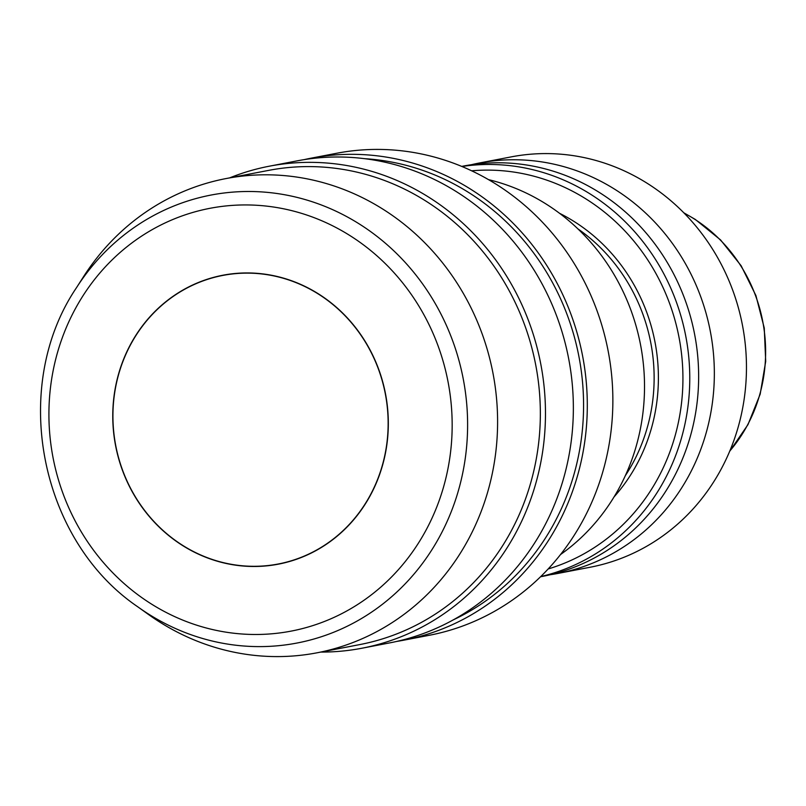 <?xml version="1.0" encoding="UTF-8"?>
<svg xmlns="http://www.w3.org/2000/svg" width="806" height="806" viewBox="0 0 806 806"><rect width="100%" height="100%" fill="white"/><g stroke="black" fill="none" stroke-linecap="round" stroke-linejoin="round"><path stroke-width="1.21" d="M181.693 544.957A147.105 137.423 79.1 0 1 131.197 343.185A147.105 137.423 79.1 0 1 319.388 294.472A147.105 137.423 79.1 0 1 369.883 496.244A147.105 137.423 79.1 0 1 181.693 544.957M304.184 159.618A245.417 229.277 79.1 0 1 311.136 158.167L336.696 153.261A245.417 229.277 79.1 0 1 497.866 185.33A245.417 229.277 79.1 0 1 609.92 439.431A245.417 229.277 79.1 0 1 429.286 635.289L403.725 640.196A245.417 229.277 79.1 0 1 396.733 641.425M311.136 158.167A245.417 229.277 79.1 0 1 472.306 190.236A245.417 229.277 79.1 0 1 584.36 444.338A245.417 229.277 79.1 0 1 403.725 640.196M364.655 158.681A241.437 225.559 79.1 0 1 470.442 193.621A241.437 225.559 79.1 0 1 583.363 415.584A241.437 225.559 79.1 0 1 453.244 619.895M229.68 177.864A245.417 229.277 79.1 0 1 269.315 166.197A245.417 229.277 79.1 0 1 430.475 198.276A245.417 229.277 79.1 0 1 542.529 452.378A245.417 229.277 79.1 0 1 361.904 648.236A245.417 229.277 79.1 0 1 320.768 652.084M269.315 166.197L297.192 160.847A245.417 229.277 79.1 0 1 458.362 192.916A245.417 229.277 79.1 0 1 570.416 447.018A245.417 229.277 79.1 0 1 389.782 642.876L361.904 648.236M76.499 287.671L83.572 276.619A241.437 225.559 79.1 0 1 225.912 178.589L268.67 170.378A241.437 225.559 79.1 0 1 427.22 201.923A241.437 225.559 79.1 0 1 537.451 451.904A241.437 225.559 79.1 0 1 359.758 644.588L317 652.81A241.437 225.559 79.1 0 1 158.45 621.255A241.437 225.559 79.1 0 1 148.475 614.484L137.816 606.847C39.202 539.889 9.712 386.396 76.499 287.671A228.078 213.076 79.1 0 1 360.735 224.874A228.078 213.076 79.1 0 1 439.028 537.703A228.078 213.076 79.1 0 1 147.236 613.235A228.078 213.076 79.1 0 1 137.816 606.847M225.912 178.589A241.437 225.559 79.1 0 1 384.462 210.144A241.437 225.559 79.1 0 1 494.703 460.125A241.437 225.559 79.1 0 1 317 652.81M471.419 164.706A208.935 195.193 79.1 0 1 479.238 163.024L511.357 156.858A208.935 195.193 79.1 0 1 648.558 184.161A208.935 195.193 79.1 0 1 743.958 400.491A208.935 195.193 79.1 0 1 590.183 567.233L558.064 573.409A208.935 195.193 79.1 0 1 550.176 574.738M479.238 163.024A208.935 195.193 79.1 0 1 616.439 190.327A208.935 195.193 79.1 0 1 711.839 406.657A208.935 195.193 79.1 0 1 558.064 573.409M461.697 166.399L463.541 166.046A208.935 195.193 79.1 0 1 600.742 193.349A208.935 195.193 79.1 0 1 696.142 409.67A208.935 195.193 79.1 0 1 542.367 576.421L540.524 576.774M461.949 166.499A208.935 195.193 79.1 0 1 591.866 195.052A208.935 195.193 79.1 0 1 687.82 407.493A208.935 195.193 79.1 0 1 540.725 576.582M471.671 170.812A203.636 190.236 79.1 0 1 587.524 199.928A203.636 190.236 79.1 0 1 681.725 401.247A203.636 190.236 79.1 0 1 548.151 568.976M488.507 179.637A207.283 193.642 79.1 0 1 547.395 204.855A207.283 193.642 79.1 0 1 560.523 554.538M181.773 544.806A146.924 137.252 79.1 0 1 131.338 343.285A146.924 137.252 79.1 0 1 319.307 294.633A146.924 137.252 79.1 0 1 369.732 496.143A146.924 137.252 79.1 0 1 181.773 544.806M149.785 602.989A215.262 201.107 79.1 0 1 75.895 307.731A215.262 201.107 79.1 0 1 351.295 236.44A215.262 201.107 79.1 0 1 425.185 531.698A215.262 201.107 79.1 0 1 149.785 602.989M577.912 228.874A174.116 162.661 79.1 0 1 625.325 475.691M559.596 213.328A177.431 165.754 79.1 0 1 575.252 222.234A177.431 165.754 79.1 0 1 614.061 496.909M684.093 213.066A151.095 141.151 79.1 0 1 694.822 219.323A151.095 141.151 79.1 0 1 729.793 451.028M683.82 212.794L695.266 219.413L720.584 239.936L741.147 265.758L755.937 295.611L764.259 328.012L765.7 361.41L760.179 394.154L747.968 424.641L729.642 451.38"/></g></svg>
